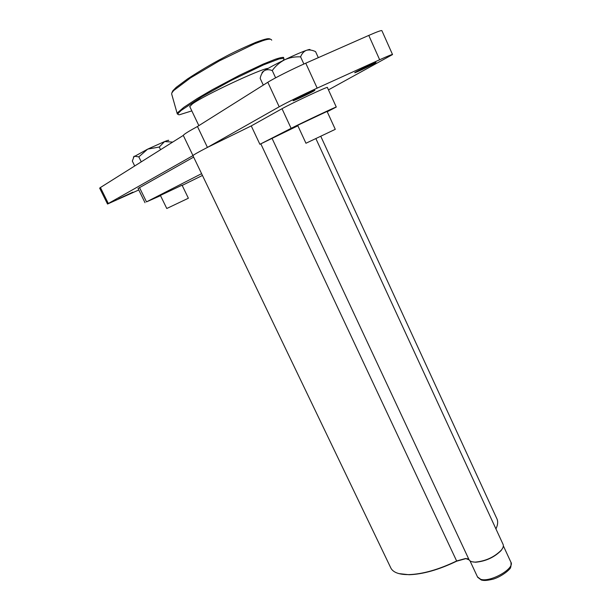 <?xml version="1.0" encoding="UTF-8"?>
<svg xmlns="http://www.w3.org/2000/svg" width="611" height="611" viewBox="0 0 611 611"><rect width="100%" height="100%" fill="white"/><g stroke="black" fill="none" stroke-linecap="round" stroke-linejoin="round"><path stroke-width="0.92" d="M134.71 165.971L132.32 161.075L134.183 156.202L138.827 156.867L147.663 149.13L159.265 147.03L160.563 149.71M138.827 156.867L141.263 161.846M159.265 147.03L164.588 141.561L172.684 142.088M263.295 85.105L260.171 78.384C260.912 74.802 262.31 72.235 264.357 70.677C266.556 69.433 269.191 69.394 272.254 70.563C275.53 66.003 279.647 62.421 284.611 59.817C289.66 57.564 294.991 56.579 300.597 56.861L303.881 64.025M272.254 70.563L275.622 77.826M300.597 56.861C301.865 53.592 303.797 51.416 306.394 50.339C309.097 49.59 312.152 50.018 315.559 51.614L318.316 57.663M328.451 89.87L392.537 54.562C392.461 54.173 388.168 55.907 379.66 59.748L317.178 88.129C303.927 94.132 285.482 103.206 279.196 106.795L267.809 82.271L197.46 126.508C188.402 131.449 183.682 134.42 183.292 135.421L100.418 187.531L108.33 203.501L107.528 204.036L138.773 189.968M267.809 82.271C273.957 78.338 292.386 69.058 305.76 63.193L317.178 88.129M379.66 59.748L368.777 35.415L305.76 63.193M368.777 35.415C377.361 31.657 381.738 30.092 381.913 30.71L392.506 54.494M107.528 204.036L99.654 188.142L100.418 187.531M313.588 91.161C308.853 93.85 292.448 101.502 293.12 100.7C292.768 100.257 315.704 89.321 314.879 90.329L313.588 91.161M374.436 63.483C369.395 66.286 354.044 73.473 354.724 72.701C354.426 72.274 376.85 61.528 376.009 62.505L374.436 63.483M132.877 192.152L118.755 198.751L132.877 192.152M336.271 107.017L327.374 87.51C329.222 85.639 291.791 103.137 282.015 108.72L251.258 125.912L207.435 147.411L197.46 126.508M193.641 157.103L138.048 188.478M279.196 106.795L207.435 147.411C198.308 152.131 193.488 154.866 192.977 155.599L192.984 155.736M183.292 135.421L192.977 155.599L108.33 203.501M271.712 40.189C271.208 38.692 268.183 38.883 262.631 40.761L254.543 43.793L219.265 60.924L190.617 77.834L173.646 90.565L171.744 93.071L171.691 94.102L177.236 113.707M178.022 114.303L177.305 113.951L177.832 112.477L183.835 107.33L197.322 98.478L212.208 89.764L239.611 75.206L263.211 64.086L275.286 59.259C279.288 57.93 282.038 57.304 283.535 57.373L283.901 58.61M282.824 60.688C284.107 59.336 284.298 58.541 283.382 58.305L279.174 58.923L263.601 64.835L231.21 80.438L202.081 96.584L181.215 110.408L178.588 112.928C177.557 114.204 177.854 114.807 179.489 114.746L191.823 110.897M268.114 68.394C261.34 68.508 204.12 95.301 192.48 103.839L189.761 106.574M172.004 92.574L172.806 90.81L176.174 87.388L187.401 79.025C200.095 70.731 212.17 63.59 223.618 57.594C231.302 53.348 241.987 48.284 255.673 42.403C266.694 38.317 268.603 38.325 270.322 39.104M496.071 528.622L495.941 528.905C497.973 524.612 498.202 521.046 496.628 518.197L320.76 136.268M297.878 125.79L259.889 144.303L251.258 125.912M390.589 567.466L391.009 568.345C393.446 572.56 399.342 574.653 408.683 574.623C422.675 574.172 438.667 569.62 456.661 560.967L465.567 558.5L469.111 559.844C470.004 561.349 472.066 562.105 475.312 562.112C485.669 561.127 494.352 557.125 501.348 550.106C503.258 547.716 503.808 545.753 502.998 544.21L315.872 138.582M467.743 558.805L465.926 558.614L456.723 561.165C438.843 569.765 422.949 574.287 409.042 574.73L398.914 573.607M469.095 559.813L272.048 138.346M502.738 548.014L501.196 550.458C494.33 557.339 485.821 561.265 475.671 562.227L472.02 561.761M161.06 195.092L160.418 195.444L166.78 208.496L188.379 198.231L182.063 185.179L161.06 195.092M201.592 173.661L146.495 201.882L160.525 195.665M182.177 185.416L202.44 175.441M299.337 124.507L297.694 125.4L305.958 143.249L335.279 129.333L327.076 111.423L299.337 124.507M327.221 111.744L336.287 107.04C338.341 105.627 301.07 123.201 291.119 128.341L259.889 144.303M262.295 72.846C261.584 72.778 262.272 72.052 264.357 70.677C268.588 67.951 275.34 64.338 284.611 59.817C293.929 55.341 301.185 52.179 306.394 50.339C309.38 49.323 310.556 49.201 309.914 49.987M133.381 157.042L147.663 149.13L164.588 141.561C167.865 140.278 169.186 139.942 168.56 140.553M456.723 561.165L260.828 143.852M477.497 576.914L480.712 579.32C490.549 582.634 515.455 568.268 510.811 562.021L503.365 545.875M146.495 201.882L139.468 187.524M291.119 128.341L282.015 108.72M198.85 125.629L189.7 106.444M177.824 112.477L178.588 112.928M283.535 57.373L283.382 58.305M391.009 568.345L192.946 155.66M510.972 562.341C511.262 566.26 510.674 568.581 509.223 569.299C510.231 568.749 503.12 575.997 493.344 579.106C485.333 580.992 483.614 580.534 481.323 580.015L477.672 577.288L469.974 560.814M145.013 202.699L138.033 188.455"/></g></svg>
